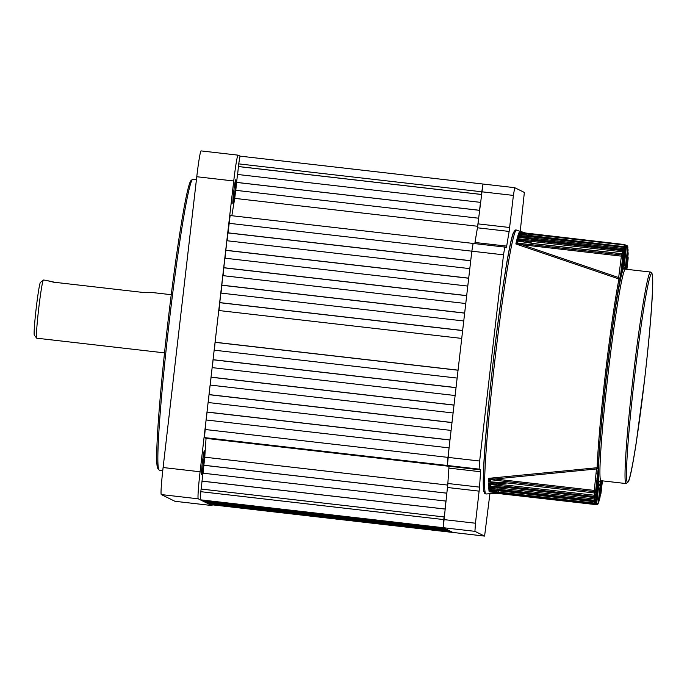 <?xml version="1.0" encoding="UTF-8"?>
<svg xmlns="http://www.w3.org/2000/svg" width="687" height="687" viewBox="0 0 687 687"><rect width="100%" height="100%" fill="white"/><g stroke="black" fill="none" stroke-linecap="round" stroke-linejoin="round"><path stroke-width="1.03" d="M232.919 203.584A11.98 0.584 -83.4 0 1 233.726 191.518A11.98 0.584 -83.4 0 1 235.658 179.788A11.98 0.584 -83.4 0 1 235.675 179.796A11.98 0.584 -83.4 0 1 234.868 191.862A11.98 0.584 -83.4 0 1 232.927 203.592A11.98 0.584 -83.4 0 1 232.919 203.584M201.557 474.64A11.98 0.584 -83.4 0 1 202.364 462.566A11.98 0.584 -83.4 0 1 204.297 450.844A11.98 0.584 -83.4 0 1 204.314 450.844A11.98 0.584 -83.4 0 1 203.507 462.909A11.98 0.584 -83.4 0 1 201.566 474.64A11.98 0.584 -83.4 0 1 201.557 474.64M196.413 179.711L192.807 179.298A146.391 7.153 96.6 0 0 192.437 179.427A146.391 7.153 96.6 0 0 169.002 323.912A146.391 7.153 96.6 0 0 159.075 469.951A146.391 7.153 96.6 0 0 159.281 470.131A146.391 7.153 96.6 0 0 159.401 470.166L162.776 470.552M159.075 469.951L157.907 468.482A145.06 7.085 -83.4 0 1 167.74 323.775A145.06 7.085 -83.4 0 1 190.969 180.604L192.437 179.427M174.962 501.287A26.613 1.297 -83.4 0 1 174.945 501.287L161.299 494.571A26.613 1.297 -83.4 0 1 163.111 467.529L196.765 176.731A26.613 1.297 -83.4 0 1 201.033 150.9L238.011 155.15A26.613 1.297 96.6 0 1 238.037 155.15L240.012 156.129L482.987 184.03L481.398 194.43L238.423 166.52L237.633 174.464M212.309 504.825A26.613 1.297 96.6 0 1 211.914 505.538L174.945 501.287A26.613 1.297 -83.4 0 1 174.919 501.287L211.897 505.529A26.613 1.297 96.6 0 0 211.914 505.538L198.268 498.822L161.299 494.571M163.111 467.529L200.089 471.771L233.735 180.982L196.765 176.731M200.089 471.771A26.613 1.297 96.6 0 0 198.268 498.822M238.011 155.15A26.613 1.297 96.6 0 0 233.735 180.982M36.677 338.15L34.35 335.213A26.613 1.297 -83.4 0 1 36.205 308.197A26.613 1.297 -83.4 0 1 40.413 282.391L43.358 280.047A29.275 1.434 96.6 0 0 38.721 308.437A29.275 1.434 96.6 0 0 36.677 338.15A29.275 1.434 96.6 0 0 36.746 338.193L164.545 352.878M47.403 280.476L43.427 280.021A29.275 1.434 96.6 0 0 43.358 280.047M55.578 282.683C45.248 280.184 44.998 280.064 54.84 282.314L144.631 292.628L153.021 292.61L171.226 294.697M237.504 174.455L236.586 182.381L479.569 210.291L480.479 202.356L237.504 174.455M231.845 215.727A171.673 8.39 -83.4 0 1 234.739 198.371L235.667 190.316L478.65 218.217L477.714 226.281A171.673 8.39 -83.4 0 0 474.82 243.627L475.009 242.477A171.673 8.39 -83.4 0 1 477.448 227.792L482.987 184.03L514.683 187.671L513.404 195.417L238.724 163.875L238.423 166.52M204.443 437.593L447.417 465.494L447.967 457.379L479.655 461.02L479.114 469.135L204.443 437.593L206.083 419.963L449.066 447.864L447.417 465.494L448.92 466.233L480.617 469.874L480.591 471.754L448.903 468.113L448.92 466.233M447.915 465.743L204.932 437.834L447.915 465.743M202.94 473.18L202.021 481.106L445.004 509.015L445.923 501.081L202.94 473.18M204.786 457.19L203.859 465.245L446.833 493.154L447.769 485.091L204.786 457.19A171.673 8.39 -83.4 0 1 206.057 438.383L205.696 438.066M209.913 504.55L452.896 532.459L209.483 504.198M208.65 503.932L452.072 532.056L208.668 503.794M207.835 503.528L451.256 531.652L207.852 503.391M207.01 503.124L450.44 531.249L207.027 502.987M206.194 502.721L449.624 530.845L206.212 502.583M204.34 501.811L447.323 529.711L448.809 530.441L205.825 502.541L204.357 501.673M203.524 501.407L446.945 529.531L203.541 501.27M202.708 501.003L446.129 529.127L202.717 500.866M201.884 500.6L445.313 528.724L201.901 500.462M201.068 500.196L444.498 528.32L201.085 500.059M209.466 504.335L484.593 536.1L452.896 532.459L443.235 527.702L200.252 499.793L200.802 491.686L443.776 519.587L443.235 527.702L447.864 483.493A171.673 8.39 -83.4 0 1 448.903 468.113M447.864 483.493L479.56 487.135L475.473 523.228L443.776 519.587L444.085 516.942L201.102 489.041L200.802 491.686M202.021 481.106L201.231 489.058M203.069 473.188L203.859 465.245M207.002 412.028L208.101 402.513L451.084 430.414L449.985 439.938L207.002 412.028L206.34 419.989M209.02 394.578L210.119 385.063L453.102 412.973L452.003 422.488L209.02 394.578L208.359 402.539M211.038 377.137L212.146 367.614L455.12 395.523L454.021 405.038L211.038 377.137L210.385 385.098M213.056 359.687L214.164 350.172L457.138 378.073L456.039 387.588L213.056 359.687L212.403 367.648M215.083 342.238L218.749 310.515L461.733 338.416L458.057 370.147L215.083 342.238L214.421 350.198M219.007 310.55L220.767 293.066L463.751 320.975L462.643 330.49L219.668 302.589M221.025 293.1L222.786 275.624L465.769 303.525L464.67 313.04L221.686 285.139M223.043 275.65L224.804 258.175L467.787 286.075L466.688 295.59L223.704 267.69M225.061 258.2L226.822 240.725L469.805 268.626L468.706 278.149L225.722 250.24M227.079 240.759L230.128 215.529L473.103 243.43L471.823 251.184L473.111 243.43L230.128 215.529M236.586 182.381L235.796 190.325M238.724 163.875L240.012 156.129L514.683 187.671L524.353 192.429L520.239 231.347M227.74 232.799L470.724 260.699L471.823 251.184L228.84 223.275M205.679 438.203L449.032 466.293A171.673 8.39 -83.4 0 0 447.769 485.091M477.688 226.272L234.739 198.371M448.946 466.284L206.057 438.383M215.323 342.358L458.049 370.233M219.917 302.709L462.634 330.584M221.935 285.26L464.652 313.135M223.953 267.81L466.671 295.685M225.971 250.369L468.689 278.235M227.99 232.919L470.715 260.794M209.269 394.707L451.994 422.582M211.287 377.257L454.013 405.132M213.305 359.808L456.031 387.683M207.251 412.148L449.976 440.024M446.833 493.197L203.979 465.305M444.996 509.058L202.141 481.166M481.398 194.473L238.544 166.58M479.56 210.334L236.706 182.441M489.917 493.713L484.593 536.1L474.923 531.343L200.252 499.793M479.655 461.02L503.519 254.825L471.823 251.184L447.967 457.379L204.984 429.478M473.103 243.43L504.799 247.071L506.31 247.818L506.705 246.118A171.673 8.39 -83.4 0 1 509.144 231.433L477.448 227.792M504.799 247.071L503.519 254.825M479.114 469.135L480.617 469.874M479.56 487.135A171.673 8.39 -83.4 0 1 480.591 471.754M475.473 523.228L474.923 531.343M513.404 195.417L509.144 231.433M489.384 491.694L490.02 491.84A132.222 6.458 -83.4 0 1 489.865 490.587L498.436 490.733L498.333 492.047L490.552 491.042A132.419 6.466 96.6 0 0 490.664 491.952L594.513 503.648A1.331 1.305 -7.6 0 0 595.99 502.498L598.334 482.274M489.144 491.737A132.05 6.449 -83.4 0 1 488.938 490.123L489.737 490.475M489.53 489.419L489.779 489.496A132.222 6.458 -83.4 0 1 489.676 487.71L497.105 487.813L497.002 489.11L490.355 488.217A132.419 6.466 96.6 0 0 490.424 489.53L594.281 501.063A1.331 1.28 -3.3 0 0 595.766 499.947L598.145 479.363M489.127 489.41L489.642 489.453M488.886 489.47A132.05 6.449 -83.4 0 1 488.758 487.177L489.556 487.59M489.582 486.224L489.633 486.241A132.222 6.458 -83.4 0 1 489.599 483.871L495.877 483.931L495.774 485.185L490.269 484.429A132.419 6.466 96.6 0 0 490.286 486.19L505.469 487.341L594.161 497.525A1.331 1.245 -0.9 0 0 595.646 496.443L598.094 475.301M488.981 486.216L489.496 486.207M488.732 486.293A132.05 6.449 -83.4 0 1 488.689 483.279L489.488 483.742M490.415 481.999L489.608 481.999A132.222 6.458 -83.4 0 1 489.651 478.976L494.786 478.994L494.683 480.196L490.303 479.595A132.419 6.466 96.6 0 0 490.269 481.862L506.62 482.892L594.161 492.948A1.331 1.202 0.7 0 0 595.646 491.909L598.188 469.951M488.946 482.042L489.47 481.982M488.697 482.145A132.05 6.449 -83.4 0 1 488.749 478.341L489.53 478.848M618.506 278.707L621.392 256.148L521.888 244.718L618.901 277.642L620.112 279.36L515.868 243.962L516.89 243.567A132.222 6.458 -83.4 0 1 517.509 240.828L517.371 240.819M525.976 242.451L516.899 239.505L517.921 239.162A132.222 6.458 -83.4 0 1 518.462 237.075L517.818 236.972M523.872 238.02L517.809 236.088L518.822 235.804A132.222 6.458 -83.4 0 1 519.303 234.301L519.166 234.319M521.957 234.679L518.616 233.632L519.621 233.408A132.222 6.458 -83.4 0 1 520.042 232.438L519.372 232.455M623.332 266.255L625.668 246.015A1.331 1.314 -156.2 0 0 624.492 244.555L520.686 232.446A132.419 6.466 96.6 0 0 520.385 233.151L624.303 244.993A1.331 1.305 21.9 0 1 625.488 246.444L623.092 267.166L622.001 266.212M622.525 268.677L624.904 248.076A1.331 1.288 -162.1 0 0 623.719 246.642L519.939 234.387A132.419 6.466 96.6 0 0 519.595 235.486L623.513 247.311A1.331 1.288 16.9 0 1 624.698 248.746L622.242 269.974L621.134 269.184M621.589 272.25L624.036 251.098A1.331 1.262 -165.2 0 0 622.834 249.69L534.143 239.505L519.097 237.238A132.419 6.466 96.6 0 0 518.685 238.784L622.602 250.609A1.331 1.254 14.3 0 1 623.796 252.009L621.254 273.984L620.138 273.34M620.498 277.11L623.04 255.143A1.331 1.219 -167.1 0 0 621.838 253.778L534.288 243.722L518.127 241.085A132.419 6.466 96.6 0 0 517.663 243.138L621.563 254.971A1.331 1.202 12.6 0 1 622.774 256.328L620.112 279.36A110.684 5.41 96.6 0 0 598.334 467.564L596.771 468.92L494.786 478.994L594.289 490.415L596.625 467.77L598.334 467.564L595.672 490.604A1.331 1.185 -179 0 1 594.186 491.626L494.683 480.196M505.675 493.464L505.641 494.262L496.229 493.257M596.934 478.375L598.179 477.929L595.723 499.166A1.331 1.271 177.4 0 1 594.238 500.273A132.419 6.466 -83.4 0 0 594.281 501.063L504.447 490.75M596.951 473.738L598.179 473.437L595.638 495.404A1.331 1.237 179.6 0 1 594.152 496.478A132.419 6.466 -83.4 0 0 594.161 497.525L505.469 487.341M598.222 469.633L595.646 491.909A131.088 6.406 96.6 0 1 595.672 490.604L594.289 490.415L594.186 491.626A132.419 6.466 -83.4 0 0 594.161 492.948L506.62 482.892M493.481 484.498L497.671 484.137M488.938 490.123L493.549 489.771M488.758 487.177L496.28 486.576M488.689 483.279L499.415 482.36M488.749 478.341L596.625 467.77M515.868 243.962A132.05 6.449 -83.4 0 1 516.65 240.519L517.766 240.879M517.809 236.088A132.05 6.449 -83.4 0 1 518.427 234.155L519.87 234.611M624.054 246.685L529.797 235.787M623.186 249.699L623.315 248.557L526.079 237.393L531.446 239.11M622.19 253.743L622.413 251.828L524.044 240.527L533.052 243.464M600.326 483.45L598.987 485.907L597.896 486.035M501.596 490.484L498.436 490.733L594.547 501.768L594.616 501.115M503.975 487.263L497.105 487.813L594.341 498.977L594.504 497.611M506.508 483.013L495.877 483.931L594.255 495.224L594.504 493.077M621.005 272.791L621.254 273.984A110.684 5.41 96.6 0 0 620.413 277.874L620.464 277.436M622.001 268.651L622.242 269.974A110.684 5.41 96.6 0 0 621.52 272.859L621.563 272.473M598.257 469.393L598.274 469.178A110.684 5.41 96.6 0 0 598.179 473.437L597.664 474.502M622.869 265.714L623.092 267.166A110.684 5.41 96.6 0 0 622.465 269.167L622.508 268.815M598.119 475.086L598.162 474.683A110.684 5.41 96.6 0 0 598.179 477.929L597.647 479.131M624.612 264.375L625.385 267.681A110.684 5.41 96.6 0 0 624.603 264.839A110.684 5.41 96.6 0 0 623.281 266.642L623.315 266.324M627.72 246.478A1.331 1.305 172.4 0 1 627.772 247.054L625.376 267.217M598.162 479.234L598.205 478.865A110.684 5.41 96.6 0 0 598.325 481.226L597.776 482.566M597.055 481.827L598.325 481.226L595.93 501.948A1.331 1.297 173.7 0 1 594.444 503.09L498.333 492.047M624.423 263.92L626.389 246.865L627.772 247.054A131.088 6.406 96.6 0 1 627.841 247.603L625.445 268.325A110.684 5.41 96.6 0 1 625.496 269.175L627.841 247.603A1.331 1.297 -6.3 0 0 627.841 247.303L627.772 246.719A1.331 1.331 0 0 0 626.604 245.577L626.389 246.865L625.582 246.779M598.343 482.205L598.377 481.87A110.684 5.41 96.6 0 0 600.49 482.909L598.102 503.537A1.331 1.314 23.8 0 1 597.999 503.923L597.999 503.923A1.331 1.314 23.8 0 1 597.776 504.267M625.462 268.265L625.591 269.184M628.047 250.394L625.866 269.218L628.047 250.386A1.331 1.271 -2.6 0 0 628.055 250.18L628.012 249.372A1.331 1.28 176.7 0 1 628.004 249.604L627.617 249.544M627.987 249.183A1.331 1.28 176.7 0 1 628.012 249.372A1.331 1.331 0 0 0 627.729 248.625M595.663 503.236L596.72 503.356L596.625 504.705A1.331 1.331 0 0 0 597.999 503.923L598.197 503.451A1.331 1.305 -158.1 0 0 598.283 503.107L600.661 482.514M598.712 485.743L596.72 503.356L598.102 503.537A131.088 6.406 96.6 0 0 598.283 503.107L600.678 482.386A110.684 5.41 96.6 0 0 601.202 480.711L601.194 480.84M628.116 252.782A1.331 1.245 179.1 0 1 628.124 253.108A131.088 6.406 96.6 0 1 628.133 254.138L626.381 269.278L628.133 254.138A1.331 1.237 -0.4 0 0 628.133 253.821M598.48 501.416L600.636 482.721M598.368 502.36A1.331 1.331 0 0 0 598.806 501.725L599.021 501.046A1.331 1.288 -163.1 0 0 599.073 500.806A131.088 6.406 96.6 0 1 598.858 501.467A1.331 1.288 17.9 0 1 598.695 501.982M628.124 257.385A1.331 1.202 -179.3 0 1 628.124 257.642A131.088 6.406 96.6 0 1 628.098 258.947L626.896 269.338L628.098 258.947A1.331 1.185 1 0 0 628.107 258.827L628.107 258.827A1.331 1.185 1 0 0 628.107 258.698M628.098 258.956A1.331 1.331 0 0 0 628.107 258.827L628.133 257.505A1.331 1.331 0 0 0 627.841 256.663M599.347 498.393L599.734 498.453A1.331 1.262 14.8 0 1 599.631 498.831M599.88 497.895A1.331 1.254 -165.7 0 0 599.974 497.543L601.906 480.797L599.974 497.543A131.088 6.406 96.6 0 1 599.734 498.453L601.778 480.78M600.936 493.498A1.331 1.202 -167.4 0 0 600.97 493.36L600.97 493.36A1.331 1.202 -167.4 0 0 600.996 493.223L602.422 480.857L600.996 493.223A131.088 6.406 96.6 0 1 600.73 494.408L602.293 480.84M528.2 233.949L528.002 235.229L519.475 233.486M526.268 236.148L526.079 237.393L518.676 235.89M524.224 239.316L524.044 240.527L517.775 239.256M597.029 468.869L597.123 467.753A111.99 5.47 -83.4 0 1 618.987 278.845L619.142 277.754M522.06 243.55L521.888 244.718L516.744 243.662M489.608 481.999L490.269 481.862L489.608 481.999M489.651 478.976L490.303 479.595M489.633 486.241L490.286 486.19L489.633 486.241M489.599 483.871L490.269 484.429M489.779 489.496L490.424 489.53L489.779 489.496M489.676 487.71L490.355 488.217M598.36 482.042L595.99 502.498A131.088 6.406 96.6 0 1 595.93 501.948L594.547 501.768L594.444 503.09A132.419 6.466 -83.4 0 0 594.513 503.648L503.528 493.197M490.02 491.84L490.664 491.952L490.02 491.84M489.865 490.587L490.552 491.042M516.89 243.567L517.663 243.138M517.509 240.828L518.127 241.085L517.509 240.828M517.921 239.162L518.685 238.784M518.462 237.075L519.097 237.238L518.462 237.075M518.822 235.804L519.595 235.486M519.303 234.301L519.939 234.387L519.303 234.301M519.621 233.408L520.385 233.151M520.042 232.438L520.686 232.446L520.042 232.438M533.524 234.112L624.492 244.555A132.419 6.466 -83.4 0 0 624.303 244.993L624.105 246.264L625.488 246.444A131.088 6.406 96.6 0 1 625.668 246.015L623.298 266.487M475.009 242.477L506.705 246.118M477.997 223.868L509.685 227.509M473.111 243.43L504.79 247.071M479.183 491.136L447.495 487.504M626.767 269.321L627.738 257.582M626.252 269.261L627.738 253.048M624.912 248.084A1.331 1.331 0 0 0 623.736 246.607L623.719 246.642A132.419 6.466 -83.4 0 0 623.513 247.311L623.315 248.557L624.698 248.746A131.088 6.406 96.6 0 1 624.904 248.076L622.491 268.978M624.036 251.098A1.331 1.331 0 0 0 622.869 249.621L622.834 249.69A132.419 6.466 -83.4 0 0 622.602 250.609L622.413 251.828L623.796 252.009A131.088 6.406 96.6 0 1 624.036 251.098L621.546 272.653M623.04 255.143A1.331 1.331 0 0 0 621.872 253.666L621.838 253.778A132.419 6.466 -83.4 0 0 621.563 254.971L621.392 256.148L622.774 256.328A131.088 6.406 96.6 0 1 623.04 255.143L620.438 277.642M485.941 493.953A132.789 6.484 96.6 0 0 486.113 493.987L485.262 493.816C484.859 493.979 484.361 492.983 483.777 490.844C481.802 484.455 485.692 426.241 493.172 361.877C500.273 299.549 509.256 241.858 513.455 232.61C514.941 230.205 515.928 229.389 516.409 230.162A132.789 6.484 96.6 0 0 494.958 359.567A132.789 6.484 96.6 0 0 485.941 493.953M626.149 483.579A106.468 5.204 -83.4 0 1 626.063 483.554A106.468 5.204 -83.4 0 1 633.234 376.296A106.468 5.204 -83.4 0 1 650.443 272.035L625.35 269.158A106.468 5.204 96.6 0 0 608.141 373.41A106.468 5.204 96.6 0 0 600.97 480.668A106.468 5.204 96.6 0 0 601.056 480.694L626.149 483.579L628.639 481.183C629.953 478.126 632.341 467.899 636.214 442.978L644.646 379.164C648.76 343.062 651.336 314.191 652.384 292.55C652.968 275.435 652.444 274.963 651.851 273.151L650.443 272.035M627.532 482.386A105.137 5.135 96.6 0 0 644.509 380.366A105.137 5.135 96.6 0 0 651.697 273.538A105.137 5.135 96.6 0 0 634.719 375.549A105.137 5.135 96.6 0 0 627.532 482.386M600.687 480.325A107.799 5.264 -83.4 0 1 599.493 481.845A107.799 5.264 -83.4 0 1 606.87 372.302A107.799 5.264 -83.4 0 1 624.268 267.707A107.799 5.264 -83.4 0 1 624.904 269.441M516.899 239.505A132.05 6.449 -83.4 0 1 517.594 236.852M518.616 233.632A132.05 6.449 -83.4 0 1 519.149 232.378M628.055 250.18A1.331 1.331 0 0 1 628.047 250.386L628.047 250.386A131.088 6.406 96.6 0 0 628.004 249.604L625.737 269.201M495.774 485.185L594.152 496.478L594.255 495.224L595.638 495.404A131.088 6.406 96.6 0 0 595.646 496.443L598.145 474.872M497.002 489.11L594.238 500.273L594.341 498.977L595.723 499.166A131.088 6.406 96.6 0 0 595.766 499.947L598.188 479.037M599.073 500.806L601.391 480.737L599.073 500.806A1.331 1.331 0 0 1 599.021 501.046M484.533 492.467A131.475 6.423 -83.4 0 1 493.524 358.872A131.475 6.423 -83.4 0 1 514.743 231.296M625.625 245.491L626.596 245.602M496.134 493.257L596.625 504.705M625.668 246.015A1.331 1.331 0 0 0 624.5 244.538M625.376 267.234L623.633 263.404M624.698 268.849L625.35 269.158M500.849 492.923L486.113 493.987M526.208 233.194L516.409 230.162M601.056 480.694L600.429 480.72M598.085 485.915L600.344 483.399M600.644 482.566L601.202 480.797M628.133 254.147A1.331 1.331 0 0 0 628.141 253.984L628.133 252.936A1.331 1.331 0 0 0 627.841 252.129M599.236 499.346A1.331 1.331 0 0 0 599.699 498.642L599.94 497.723A1.331 1.331 0 0 0 599.974 497.543M600.232 495.301A1.331 1.331 0 0 0 600.704 494.554L600.97 493.36A1.331 1.331 0 0 0 600.996 493.223M520.523 232.816L519.32 232.446M490.612 491.609L489.367 491.694M594.178 493.077A1.331 1.331 0 0 0 595.646 491.909M506.637 483.021L489.702 482.008M594.178 497.611A1.331 1.331 0 0 0 595.646 496.443M505.486 487.427L489.84 486.267M594.289 501.115A1.331 1.331 0 0 0 595.766 499.947M504.456 490.801L490.08 489.556M594.521 503.674A1.331 1.331 0 0 0 595.998 502.498M503.537 493.223L490.424 491.961M517.646 240.854L534.331 243.619L621.872 253.666M518.711 237.092L534.177 239.437L622.869 249.621M519.655 234.301L623.736 246.607M520.506 232.404L533.516 234.095M625.617 245.465L626.604 245.577"/></g></svg>
